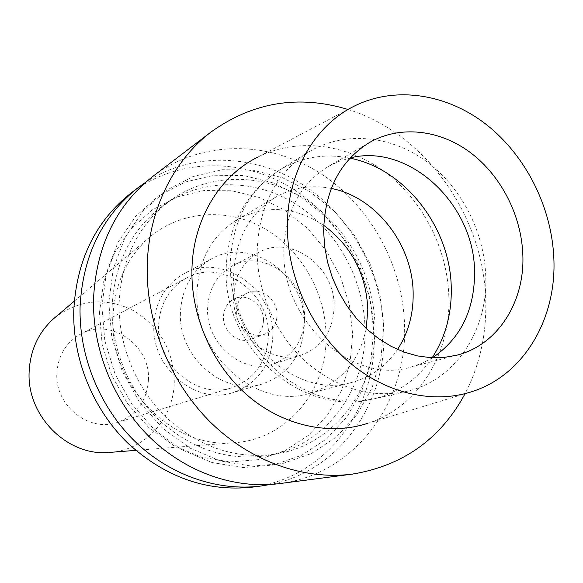<?xml version="1.0" encoding="UTF-8"?>
<svg xmlns="http://www.w3.org/2000/svg" width="583" height="583" viewBox="0 0 583 583"><rect width="100%" height="100%" fill="white"/><g stroke="black" fill="none" stroke-linecap="round" stroke-linejoin="round"><path stroke-width="0.44" stroke-dasharray="2.92 2.19" d="M472.296 391.536L367.895 423.28C418.339 407.123 450.776 353.757 448.866 297.184C447.584 249.181 423.316 201.142 385.64 172.524C347.92 144.11 298.336 137.056 258.196 156.907L354.675 105.924M432.491 357.78L421.888 363.318L410.519 367.203C353.101 385.144 281.786 321.707 283.834 250.828C285.065 212.307 299.771 184.264 327.945 166.702L338.752 161.455L350.186 157.92M485.741 276.204C484.327 231.203 460.723 186.035 424.949 160.354C389.16 134.833 342.95 130.832 307.766 152.52C275.57 173.719 258.699 206.681 257.169 251.397C257.118 291.682 275.293 333.527 304.625 360.775C336.478 388.395 370.329 398.634 406.176 391.492C455.148 380.779 487.956 330.539 485.741 276.204M331.246 188.447C311.439 184.541 292.892 187.456 275.621 197.185C249.021 213.757 235.029 239.861 233.645 275.504C231.276 341.033 297.636 399.246 351.899 382.412C371.014 377.157 386.23 366.168 397.548 349.443M366.233 328.55C359.048 362.24 339.911 383.92 308.822 393.583C257.016 409.572 194.343 355.164 196.894 293.57C198.366 260.054 211.789 235.394 237.172 219.587C266.045 204.56 294.896 206.477 323.725 225.337M233.637 297.002C232.26 334.088 270.927 366.277 301.834 354.836C322.516 346.739 333.279 330.59 334.139 306.381C335.203 267.021 291.369 234.315 259.493 252.016C243.126 261.126 234.512 276.116 233.637 297.002M304.596 317.48C303.663 340.698 293.198 356.213 273.187 364.025C243.293 375.066 206.134 344.371 207.592 308.866C208.495 288.862 216.861 274.462 232.683 265.666C263.509 248.547 305.784 279.723 304.596 317.48M236.341 311.417C235.765 326.611 251.987 339.568 264.675 334.219C272.553 330.787 276.685 324.396 277.071 315.039C277.603 299.443 260.477 286.406 247.629 292.826C240.488 296.426 236.727 302.628 236.341 311.417M263.465 320.424C263.071 329.584 258.998 335.852 251.244 339.226C238.768 344.48 222.852 331.829 223.442 316.948C223.836 308.341 227.545 302.271 234.57 298.729C247.207 292.418 264.019 305.149 263.465 320.424M180.409 313.217C178.42 357.94 224.812 396.826 262.809 383.818C289.241 374.104 303.08 354.151 304.333 323.966C305.907 275.468 250.916 235.78 211.374 258.925C191.916 270.279 181.59 288.381 180.409 313.217M272.837 335.502C271.503 364.302 258.116 383.366 232.668 392.694C196.107 405.17 151.777 368.296 153.832 325.715C155.042 302.06 165.011 284.766 183.725 273.85C221.773 251.579 274.557 289.197 272.837 335.502M158.576 326.108C156.696 365.548 197.907 399.617 231.728 387.775C254.96 379.081 267.196 361.533 268.428 335.138C270.016 292.528 221.598 257.824 186.516 278.004C169.019 288.053 159.698 304.086 158.576 326.108M148.476 379.431C147.076 400.922 136.597 415.293 117.045 422.537C88.631 432.389 54.875 405.294 56.85 373.426C58.008 355.608 65.937 342.498 80.622 334.081C110.07 317.137 150.385 344.691 148.476 379.431M111.47 452.262C146.748 449.194 174.375 416.809 174.266 381.122C173.304 350.296 159.822 326.852 133.835 310.805C106.427 297.148 80.396 299.181 55.728 316.904M112.905 317.954C109.655 385.297 171.402 448.327 232.223 442.854C286.1 440.668 327.42 390.77 326.05 335.764C325.671 292.309 300.937 249.305 263.844 228.23C226.78 207.227 179.797 210.463 148.089 238.549C126.023 258.794 114.29 285.262 112.905 317.954M99.46 312.685L103.621 281.771L114.312 253.416L130.803 229.09L152.09 210.004L176.933 196.988L203.992 190.532L231.874 190.758L259.238 197.477L284.825 210.223L307.518 228.303L326.342 250.821L340.508 276.757L349.406 304.938L352.642 334.154L350.004 363.092L341.543 390.457L327.515 414.95L308.465 435.348L285.174 450.542L258.692 459.623L230.278 461.947L201.39 457.196L173.581 445.441L148.417 427.201L127.349 403.37L111.623 375.255L102.156 344.444L99.46 312.685M252.49 487.126C324.84 478.439 376.392 409.485 374.22 335.983C373.266 276.925 340.829 218.596 291.318 187.952C241.828 157.49 177.669 157.745 131.299 192.842M145.699 182.246C193.264 151.07 255.973 153.905 303.911 185.394C351.841 217.102 382.893 274.717 383.927 332.922C385.961 404.099 338.891 471.428 270.184 484.509M101.887 306.403L106.376 273.055L117.89 242.499L135.657 216.359L158.554 195.91L185.256 182.034L214.289 175.235L244.182 175.629L273.493 182.989L300.879 196.792L325.161 216.286L345.318 240.509L360.505 268.369L370.081 298.627L373.623 329.978L370.905 361.052L361.956 390.457L347.045 416.801L326.728 438.773L301.834 455.177L273.456 465.015L242.958 467.581L211.891 462.501L181.94 449.85L154.794 430.159L132.049 404.413L115.055 374.024L104.816 340.712L101.887 306.403M112.074 307.292C111.207 349.122 129.346 392.286 159.793 420.882C192.827 449.879 228.93 461.401 268.093 455.461C325.912 445.806 366.583 389.553 364.994 329.235C364.266 280.088 337.783 231.32 297.155 204.99C256.535 178.821 203.831 177.429 164.676 204.334C131.911 228.055 114.37 262.372 112.074 307.292M374.956 325.963C376.647 387.083 335.64 444.078 277.165 453.851C237.551 459.863 201.011 448.145 167.532 418.703C136.677 389.67 118.262 345.85 119.1 303.415C121.395 257.854 139.111 223.078 172.255 199.094C211.855 171.883 265.141 173.399 306.243 199.984C347.33 226.729 374.148 276.167 374.956 325.963M108.788 302.504L111.783 337.317L122.182 371.123L139.424 401.978L162.482 428.119L189.978 448.116L220.316 460.964L251.754 466.13L282.609 463.543L311.293 453.581L336.442 436.959L356.942 414.702L371.969 388.008L380.969 358.217L383.672 326.728L380.058 294.962L370.336 264.288L354.952 236.049L334.555 211.469L309.988 191.683L282.289 177.647L252.65 170.141L222.415 169.689L193.053 176.525L166.046 190.539L142.893 211.235L124.93 237.711L113.299 268.683L108.788 302.504M279.454 483.613C354.318 474.606 407.123 402.853 404.566 326.429C403.312 265.01 369.658 204.276 318.435 172.153C267.247 140.219 200.902 140.044 152.914 176.35M347.978 109.466C425.43 133.113 484.101 216.424 485.734 300.872C486.601 334.343 479.707 365.293 465.052 393.736M432.163 357.765C417.771 379.139 398.247 392.869 373.586 398.954L359.471 401.089L344.954 401.111L330.306 398.983L315.767 394.713L301.615 388.358L288.119 380.014L275.533 369.811L264.106 357.926L254.05 344.568L245.567 329.993L238.833 314.477L233.958 298.299L231.043 281.786L230.139 265.236C231.764 222.4 248.176 190.707 279.366 170.163C301.163 157.126 324.695 153.125 349.96 158.161M456.824 355.193L410.519 367.203M369.279 142.624L327.945 166.702M406.176 391.492L373.586 398.954C301.637 417.822 222.917 347.475 226.138 268.865C227.793 225.679 245.538 192.776 279.366 170.163L307.766 152.52M351.899 382.412L308.822 393.583M275.621 197.185L237.172 219.587M301.834 354.836L273.187 364.025M259.493 252.016L232.683 265.666M264.675 334.219L251.244 339.226M247.629 292.826L234.57 298.729M262.809 383.818L232.668 392.694M211.374 258.925L183.725 273.85M231.728 387.775L117.045 422.537M186.516 278.004L80.622 334.081M135.73 450.375L232.223 442.854M74.281 301.163L148.089 238.549M277.165 453.851L268.093 455.461M172.255 199.094L164.676 204.334"/><path stroke-width="0.87" d="M553.843 258.291C556.721 318.413 524.226 374.84 472.296 391.536C433.162 404.427 385.399 393.663 348.211 361.38C311.133 329.001 287.499 276.896 287.383 227.013C286.989 172.838 314.565 125.418 354.675 105.924C396.039 85.541 447.387 94.009 486.718 124.842C526.004 155.909 551.729 207.256 553.843 258.291M258.196 156.907C219.259 175.898 192.201 220.789 191.916 271.474C191.421 318.15 213.436 366.532 248.664 396.389C284.001 426.158 329.869 435.763 367.895 423.28M323.631 231.269L324.665 246.74L327.566 262.204L332.259 277.348L338.679 291.879L346.688 305.514L356.126 317.99L366.802 329.074L378.513 338.555L391.018 346.266L404.07 352.081L417.428 355.907L430.837 357.7L444.042 357.452L456.824 355.193C497.882 344.983 524.948 301.732 522.827 254.647C521.391 215.28 501.001 175.534 470.241 152.462C439.444 129.535 399.807 124.988 369.279 142.624C339.925 160.93 324.709 190.481 323.631 231.269M350.186 157.92C409.208 142.835 474.482 204.567 474.562 271.736C474.737 309.792 460.708 338.468 432.491 357.78M397.548 349.443C408.224 333.024 413.427 314.368 413.158 293.475C412.917 244.809 376.122 196.952 331.246 188.447M323.725 225.337C351.564 246.15 366.262 274.214 367.822 309.522L366.233 328.55M55.728 316.904L53.323 318.945C38.332 332.689 30.272 350.237 29.15 371.604C26.563 415.519 66.928 456.081 108.329 452.51L111.47 452.262M138.2 187.58L131.299 192.842C95.656 221.001 76.482 260.222 73.771 310.506C72.518 358.939 92.865 409.04 127.568 442.92C165.164 477.295 206.805 492.03 252.49 487.126L261.097 486.003C217.67 491.593 169.974 475.364 134.658 441.12C99.496 406.73 78.843 355.885 80.075 306.767C82.779 255.784 102.156 216.053 138.2 187.58L145.699 182.246M270.184 484.509L261.097 486.003M211.301 131.802L152.914 176.35C116.024 205.486 96.231 246.303 93.528 298.795C92.354 349.363 113.649 401.796 149.787 437.265C186.094 472.594 235.022 489.334 279.454 483.613L352.278 474.125C304.02 480.348 250.311 461.539 210.157 421.895C170.17 382.098 146.289 323.332 147.2 266.999C148.002 211.316 172.983 160.711 211.301 131.802C253.175 102.018 298.729 94.577 347.978 109.466M465.052 393.736C440.566 438.992 402.977 465.788 352.278 474.125M349.96 158.161C405.331 168.844 450.615 227.96 451.264 288.06C451.745 314.077 445.376 337.309 432.163 357.765M108.329 452.51L135.73 450.375M53.323 318.945L74.281 301.163"/></g></svg>
